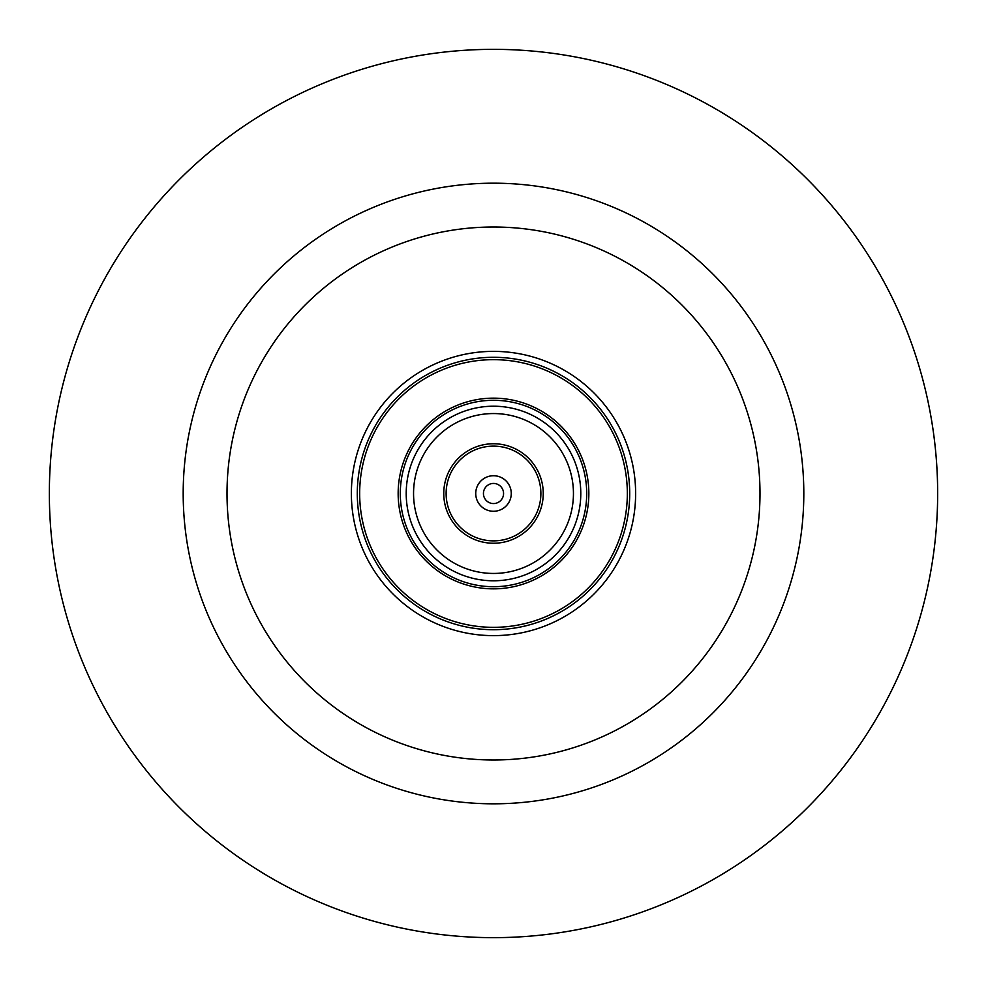 <?xml version="1.0" encoding="UTF-8"?>
<svg xmlns="http://www.w3.org/2000/svg" width="987" height="987" viewBox="0 0 987 987"><rect width="100%" height="100%" fill="white"/><g stroke="black" fill="none" stroke-linecap="round" stroke-linejoin="round"><path stroke-width="1.48" d="M493.5 351.372A142.128 142.128 0 0 0 351.372 493.5A142.128 142.128 0 0 0 493.5 635.628A142.128 142.128 0 0 0 635.628 493.5A142.128 142.128 0 0 0 493.5 351.372A142.128 142.128 0 0 0 351.372 493.5A142.128 142.128 0 0 0 493.5 635.628A142.128 142.128 0 0 0 635.628 493.5A142.128 142.128 0 0 0 493.5 351.372M493.5 803.813A310.313 310.313 0 0 1 183.187 493.5A310.313 310.313 0 0 1 493.5 183.187A310.313 310.313 0 0 1 803.813 493.5A310.313 310.313 0 0 1 493.5 803.813M493.5 227.01A266.49 266.49 0 0 1 759.99 493.5A266.49 266.49 0 0 1 493.5 759.99A266.49 266.49 0 0 1 227.01 493.5A266.49 266.49 0 0 1 493.5 227.01M493.5 49.35A444.15 444.15 0 0 1 937.65 493.5A444.15 444.15 0 0 1 493.5 937.65A444.15 444.15 0 0 1 49.35 493.5A444.15 444.15 0 0 1 493.5 49.35M493.5 580.788A87.288 87.288 0 0 0 580.788 493.5A87.288 87.288 0 0 0 493.5 406.212A87.288 87.288 0 0 0 406.212 493.5A87.288 87.288 0 0 0 493.5 580.788M493.5 400.29A93.21 93.21 0 0 1 586.71 493.5A93.21 93.21 0 0 1 493.5 586.71A93.21 93.21 0 0 1 400.29 493.5A93.21 93.21 0 0 1 493.5 400.29M493.5 398.156A95.344 95.344 0 0 1 588.844 493.5A95.344 95.344 0 0 1 493.5 588.844A95.344 95.344 0 0 1 398.156 493.5A95.344 95.344 0 0 1 493.5 398.156M493.5 540.876A47.376 47.376 0 0 1 446.124 493.5A47.376 47.376 0 0 1 493.5 446.124A47.376 47.376 0 0 1 540.876 493.5A47.376 47.376 0 0 1 493.5 540.876M493.5 543.245A49.745 49.745 0 0 1 443.755 493.5A49.745 49.745 0 0 1 493.5 443.755A49.745 49.745 0 0 1 543.245 493.5A49.745 49.745 0 0 1 493.5 543.245M493.5 413.553A79.947 79.947 0 0 1 573.447 493.5A79.947 79.947 0 0 1 493.5 573.447A79.947 79.947 0 0 1 413.553 493.5A79.947 79.947 0 0 1 493.5 413.553M479.966 481.989A17.766 17.766 0 0 0 481.989 507.034A17.766 17.766 0 0 0 507.034 505.011A17.766 17.766 0 0 0 505.011 479.966A17.766 17.766 0 0 0 479.966 481.989M529.575 524.208A47.376 47.376 0 0 0 524.208 457.425A47.376 47.376 0 0 0 457.425 462.792A47.376 47.376 0 0 0 462.792 529.575A47.376 47.376 0 0 0 529.575 524.208M495.264 483.593A10.067 10.067 0 0 0 483.593 491.736A10.067 10.067 0 0 0 491.736 503.407A10.067 10.067 0 0 0 503.407 495.264A10.067 10.067 0 0 0 495.264 483.593M490.391 510.995A17.766 17.766 0 0 0 510.995 496.609A17.766 17.766 0 0 0 496.609 476.005A17.766 17.766 0 0 0 476.005 490.391A17.766 17.766 0 0 0 490.391 510.995M493.5 357.294A136.206 136.206 0 0 0 357.294 493.5A136.206 136.206 0 0 0 493.5 629.706A136.206 136.206 0 0 0 629.706 493.5A136.206 136.206 0 0 0 493.5 357.294M493.5 359.663A133.837 133.837 0 0 0 359.663 493.5A133.837 133.837 0 0 0 493.5 627.337A133.837 133.837 0 0 0 627.337 493.5A133.837 133.837 0 0 0 493.5 359.663"/></g></svg>
